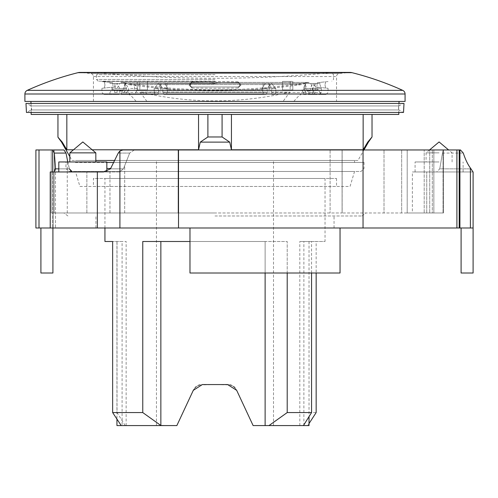 <?xml version="1.0" encoding="UTF-8"?>
<svg xmlns="http://www.w3.org/2000/svg" width="498" height="498" viewBox="0 0 498 498"><rect width="100%" height="100%" fill="white"/><g stroke="black" fill="none" stroke-linecap="round" stroke-linejoin="round"><path stroke-width="0.37" stroke-dasharray="2.49 1.87" d="M214.987 215.983L362.052 215.983L214.987 215.983M214.987 227.991L334.04 227.991L214.987 227.991M214.987 212.982L63.918 212.982L214.987 212.982M439.087 161.962L415.077 161.962L439.087 161.962M439.087 171.966L415.077 171.966L439.087 171.966M439.087 152.867L426.076 152.867L439.087 152.867M58.814 171.966L82.83 171.966L58.814 171.966L82.83 171.966L58.814 171.966L58.814 161.962L106.84 161.962L82.83 161.962L106.84 161.962L106.84 171.966L82.83 171.966L106.84 171.966L82.83 171.966L106.84 171.966L106.84 171.486M95.834 152.867L82.83 141.955L69.82 152.867L95.834 152.867L82.83 152.867L95.834 152.867L95.834 161.962M40.911 227.991L40.911 273.01L52.913 273.01L52.913 227.991L40.911 227.991L52.913 227.991M473.1 227.991L461.092 227.991L461.092 273.01L473.1 273.01L473.1 171.941M461.092 227.991L472.222 227.991L470.398 227.991L470.398 168.031L470.959 168.859L439.759 168.859L436.678 171.966L473.1 171.966L426.742 171.966L436.678 171.966L439.759 168.859L442.461 153.067L439.759 168.859L470.959 168.859M39 227.991L39 149.954L35.906 149.954L35.906 227.991L55.483 227.991L50.23 227.991L53.155 227.991L53.155 171.966L54.126 171.966M52.651 171.966L52.651 227.991L52.651 149.973L54.357 153.067L55.483 168.112L55.483 227.991L53.155 227.991L53.155 171.966L50.23 171.966L103.509 171.966M67.778 161.962L69.359 168.859L55.483 168.859L55.483 168.112L55.483 227.991L50.23 227.991L119.912 227.991L119.912 150.975L122.869 149.954L134.336 149.954L129.679 153.067L134.336 149.954L178.11 149.954L134.336 149.954M122.869 149.954L456.903 149.954L456.903 227.991L119.912 227.991M452.091 161.962L452.091 152.867L448.623 149.954L443.064 149.954L456.903 149.954L456.903 227.991L456.903 149.954L456.903 227.991L456.903 149.954L456.903 227.991L470.398 227.991M189.975 227.991L189.975 273.01L189.975 227.991L340.041 227.991L189.975 227.991L340.041 227.991L189.975 227.991L189.975 273.01L340.041 273.01L340.041 227.991L340.041 273.01L189.975 273.01L340.041 273.01L340.041 227.991M50.23 227.991L50.23 171.966L119.489 171.966L123.442 168.859L119.489 171.966L109.971 171.966L109.971 212.982L86.876 212.982L86.876 171.966L86.876 212.982L67.261 212.982L342.145 212.982L342.145 149.954L330.106 149.954L443.064 149.954L342.089 149.954L342.145 212.982L124.693 212.982L124.693 165.604L129.679 153.067L123.442 168.859L124.693 165.604L124.693 212.982L109.971 212.982L109.971 171.966L54.108 171.966L55.483 168.859M70.921 171.468L69.359 168.859L66.029 153.067L63.943 149.954L51.226 149.954L54.195 149.954L54.195 212.982L51.226 212.982L51.226 149.954L51.226 212.982L54.195 212.982L54.195 149.954M67.261 212.982L54.195 212.982L67.261 212.982L67.261 159.416L67.261 212.982M460.457 149.954L459.193 149.954L460.457 149.954L463.296 153.067C465.263 159.192 467.628 164.178 470.398 168.031M330.106 149.954L178.11 149.954L330.106 149.954L330.106 212.982L330.106 149.954M63.943 149.954L52.651 149.979M39 149.954L52.452 149.954M103.248 171.966L110.463 168.859L118.238 153.067L119.912 150.975M456.903 149.954L459.193 149.954L459.193 227.991M443.326 150.054L442.461 153.067L443.326 150.054L443.413 212.982L443.064 212.982L443.064 149.954L443.064 212.982L429.73 212.982L429.73 149.954L429.73 212.982L407.202 212.982L443.413 212.982L443.326 150.054M412.381 171.966L426.742 171.966L412.381 171.966L412.381 212.982L443.326 212.982L412.381 212.982M470.828 168.623L472.988 171.941M424.196 212.982L384.008 212.982L384.008 149.954L384.008 212.982L342.089 212.982L401.668 212.982L401.668 149.954L401.668 212.982L432.314 212.982L432.314 149.954L432.314 212.982L433.851 212.982L424.196 212.982L424.196 149.954L424.196 212.982M97.347 227.991L97.347 171.966M93.431 101.436L93.431 76.53A3 3 0 0 0 90.742 73.542L80.85 72.471A8.005 8.005 0 0 0 79.954 72.422L350.013 72.422A8.005 8.005 0 0 0 349.123 72.471L339.231 73.542A3 3 0 0 0 336.536 76.53L336.536 101.436L93.431 101.436L336.536 101.436M354.551 171.468L350.044 186.47L79.923 186.47L75.422 171.468L354.551 171.468L75.422 171.468M106.84 162.46L364.05 162.46L364.05 168.467L361.05 171.468L106.896 171.468M106.84 168.467L110.681 168.467M106.84 171.468L68.917 171.468L65.917 168.467L65.917 162.46M364.05 162.46L113.843 162.46M354.551 160.462L354.551 162.46L75.422 162.46L75.422 160.462L354.551 160.462L75.422 160.462M93.431 186.47L336.536 186.47L93.431 186.47L93.431 178.471L336.536 178.471L93.431 178.471M336.536 178.471L336.536 186.47M325.032 178.471L104.935 178.471L325.032 178.471L325.032 241.499L316.162 241.499L316.162 273.01M104.935 227.991L104.935 178.471M189.975 241.499L287.203 241.499L287.203 273.01M311.567 273.01L311.567 241.499L325.032 241.499M214.987 160.462L156.459 160.462L214.987 160.462M214.987 384.562L199.686 384.923L202.35 384.562L227.623 384.562L230.232 384.91L214.987 384.562M196.019 386.822L198.49 385.334L196.063 386.784M195.241 387.531L193.492 389.922M116.943 425.578L176.852 425.578L193.286 390.339L176.852 425.578L156.459 425.578L176.852 425.578L193.286 390.339L195.384 387.382M398.83 109.94L31.137 109.94L398.83 109.94L398.83 112.442M31.137 112.442L31.137 109.94M398.68 105.937L398.332 109.94L31.642 109.94L31.293 105.937L398.68 105.937L31.293 105.937M69.82 156.615L72.023 160.462L357.95 160.462L363.957 149.954M61.534 142.123L62.244 142.123L66.832 149.786L66.832 114.44L198.54 114.44L57.949 114.44L57.949 137.193M198.54 114.44L207.89 114.44L198.54 114.44L198.54 149.786L66.832 149.786M198.54 149.786L200.252 142.123L229.715 142.123L222.077 136.969L207.89 136.969L200.252 142.123M363.142 114.44L372.025 114.44L363.142 114.44L363.142 149.786L231.433 149.786L231.433 114.44L363.142 114.44L231.433 114.44M363.142 149.786L367.723 142.123L368.433 142.123M57.949 136.969L62.244 142.123M367.723 142.123L372.025 137.193M26.904 112.442L403.069 112.442L26.904 112.442L30.907 109.94L399.066 109.94L403.069 112.442M30.907 105.937L399.066 105.937L30.907 105.937L26.904 103.435L403.069 103.435L399.066 105.937M398.568 109.94L31.405 109.94L31.057 105.937L398.917 105.937L398.568 109.94L31.405 109.94M398.96 103.435L398.83 105.937L31.137 105.937L31.007 103.435M30.907 101.436L399.066 101.436L30.907 101.436M263.006 83.427L214.987 83.427L263.006 83.427L263.006 90.431L214.987 90.431L263.006 90.431L263.006 83.427L265.098 83.427L239.333 83.427L239.675 83.838L239.333 83.427L265.098 83.427L262.116 88.426L262.116 89.933L214.987 89.933L262.116 89.933L263.118 92.429L214.987 92.429L263.118 92.429L262.116 89.933L262.116 88.426L265.098 83.427L263.006 83.427M239.631 83.427L214.987 83.427L239.631 83.427L237.994 82.668L214.987 82.4L237.994 82.668L239.631 83.427M214.987 79.425L96.431 79.425L214.987 79.425M315.296 83.427L312.887 88.426L312.887 92.429A1.998 1.731 -90 0 1 311.157 94.433L305.959 94.433L305.959 92.429L271.784 92.429L271.784 94.433L274.784 94.433L275.786 92.429L275.786 88.426L271.51 83.427L267.121 88.426L267.121 92.429L266.125 94.433L214.987 94.433L266.125 94.433L267.121 92.429L267.121 88.426L271.51 83.427L275.786 88.426L275.786 92.429L274.784 94.433L271.784 94.433L271.784 92.429L270.781 89.933L271.784 92.429L303.357 92.429L303.357 94.433L308.561 94.433L310.291 92.429L310.291 88.426L312.887 83.427L315.296 88.426L315.296 92.429L313.559 94.433L326.034 94.433L319.585 94.433L321.347 92.429L321.347 88.426L319.529 83.427L306.625 83.427L305.025 84.741L305.025 83.427L303.357 89.428L302.485 90.431L293.347 90.431L305.025 90.431L305.025 84.741M263.118 94.433L263.118 92.429L263.118 94.433L214.987 94.433L263.118 94.433M190.298 83.838A1.998 1.998 0 0 0 189.975 84.928A1.998 1.998 0 0 1 190.298 83.838L190.641 83.427L189.943 83.427L190.653 83.427L190.298 86.017A1.998 1.998 0 0 1 189.975 84.928A1.998 1.998 0 0 0 190.298 86.017L191.973 86.969L190.298 86.017L190.298 83.838M190.342 83.427L191.973 82.668L190.342 83.427L214.987 83.427L190.342 83.427M191.973 81.809L188.929 84.928L191.973 81.809L214.987 81.56L191.973 81.809L191.973 82.668L214.987 82.4L191.973 82.668L191.973 81.809M114.938 83.838L114.938 84.928L114.857 83.427L112.872 83.427L112.492 82.668L104.3 81.809L104.978 84.928L104.3 88.046L104.978 84.928L104.3 81.809L101.934 81.56L112.492 82.668L112.872 83.427L114.857 83.427L114.938 86.017L114.938 83.838M114.982 85.693L114.366 86.833L114.982 85.693M114.54 86.969L101.934 88.295L114.54 86.969M214.987 81.162L98.174 81.162L214.987 81.162M191.973 88.046L188.929 84.928L191.973 88.046L214.987 88.295L191.973 88.046L191.973 86.969L237.994 86.969L239.675 86.017L239.675 83.838L239.675 86.017A1.998 1.998 0 0 0 239.999 84.928A1.998 1.998 0 0 1 239.675 86.017L237.994 86.969L191.973 86.969L191.973 88.046M162.846 92.429L162.846 88.426L158.464 83.427L154.187 88.426L154.187 92.429L154.187 88.426L158.464 83.427L162.846 88.426L162.846 92.429L163.848 94.433L162.846 92.429L214.987 92.429L166.855 92.429L166.855 94.433L163.848 94.433L214.987 94.433L166.855 94.433L166.855 92.429L167.857 89.933L166.855 92.429L267.121 92.429L162.846 92.429M130.395 94.433L155.183 94.433L154.187 92.429L155.183 94.433L121.412 94.433L119.676 92.429L119.676 88.426L117.08 83.427L114.677 88.426L114.677 92.429L116.414 94.433L103.939 94.433L118.817 94.433A1.998 1.731 -90 0 1 117.08 92.429L117.08 88.426L119.676 83.427L125.452 83.427L128.633 88.426L128.633 92.429L130.395 94.433L135.68 94.433L135.68 92.429L137.448 89.933L137.149 86.372A10.004 5.005 -0 0 0 134.522 84.623L132.449 83.427L119.676 83.427M214.987 81.423L101.934 81.423L214.987 81.423M237.994 88.046L241.044 84.928L237.994 88.046L214.987 88.295L237.994 88.046L237.994 86.969L237.994 88.046M315.029 83.838L315.029 84.928L315.116 83.427L317.101 83.427L317.481 82.668L325.667 81.809L324.989 84.928L325.667 81.809L328.039 81.56L317.481 82.668L317.101 83.427L315.116 83.427L315.029 86.017L315.029 83.838M314.991 85.693L315.608 86.833L314.991 85.693M315.427 86.969L325.667 88.046L324.989 84.928L325.667 88.046L328.039 88.295L315.427 86.969M239.675 83.838A1.998 1.998 0 0 1 239.999 84.928A1.998 1.998 0 0 0 239.675 83.838M239.32 83.427L240.03 83.427L239.32 83.427M237.994 81.809L241.044 84.928L237.994 81.809L214.987 81.56L237.994 81.809L237.994 82.668L237.994 81.809M271.784 88.426L269.094 83.776A5.777 5.005 180 0 0 266.972 83.427A5.777 5.005 180 0 0 265.098 83.695A5.777 5.005 0 0 1 266.972 83.427A5.777 5.005 0 0 1 269.094 83.776L271.784 88.426L271.784 90.431L271.784 88.426L275.786 88.426L271.784 88.426M270.98 90.431L282.515 90.431L270.98 90.431M301.62 89.933L303.357 92.429M293.359 90.437L292.818 89.933L282.515 89.933L292.818 89.933L293.347 90.431L282.515 90.431L282.515 89.933L282.515 90.431L290.153 90.431L290.153 81.423L282.515 81.423L292.818 81.423L282.515 81.423L290.153 81.423L290.153 90.431L293.347 90.431M313.559 94.433L308.355 94.433L308.355 92.429L306.625 89.933L306.625 88.426L305.025 83.695M317.481 82.668L320.033 82.4L317.481 82.668M305.959 92.429L304.571 90.431M137.448 89.933L147.458 89.933L147.458 81.423L137.149 81.423L147.458 81.423L137.149 81.423L147.458 81.423L147.458 89.933L137.149 89.933L137.149 81.423L137.149 86.372M214.987 89.933L167.857 89.933L214.987 89.933M167.857 88.426L167.857 89.933L167.857 88.426L164.875 83.695L167.857 88.426L162.846 88.426L167.857 88.426M164.875 83.695L190.641 83.427L164.875 83.695A5.777 5.005 180 0 0 163.002 83.427A5.777 5.005 0 0 1 164.875 83.695M306.625 89.933L318.029 89.933L312.532 89.933L314.3 92.429L314.3 94.433L319.585 94.433M306.625 83.427L305.025 83.427L305.025 90.431L317.033 90.431L305.025 90.431L305.025 83.427L317.033 83.427L305.025 83.427L315.116 83.427L310.777 83.427L312.532 88.426L312.532 89.933M282.515 89.933L282.515 81.423L282.515 89.933M292.818 81.423L292.818 89.933L292.818 81.423M116.414 94.433L121.618 94.433L121.618 92.429L123.348 89.933L111.938 89.933L124.948 89.933L124.948 83.427L114.857 83.427L124.948 83.427L126.617 88.426L126.617 90.431L136.62 90.431L137.149 89.933M123.348 89.933L123.348 88.426L124.948 83.695M158.993 90.431L158.19 90.431L158.19 88.426L160.879 83.776A5.777 5.005 0 0 1 163.002 83.427A5.777 5.005 180 0 0 160.879 83.776L158.19 88.426L158.19 90.431L158.993 90.431L147.458 90.431L158.993 90.431M135.68 94.433L158.19 94.433L155.183 94.433L158.19 94.433L158.19 92.429L159.192 89.933L158.19 92.429L126.617 92.429L126.617 94.433L121.412 94.433M135.68 92.429L158.19 92.429L158.19 94.433L126.617 94.433M147.458 89.933L147.458 90.431L147.458 89.933M128.353 89.933L126.617 92.429M305.959 94.433L303.357 94.433M166.855 94.433L214.987 94.433L166.855 94.433M311.157 94.433L308.561 94.433M132.449 83.427L125.452 83.427M126.617 83.427L124.948 84.554L124.948 90.431L125.396 90.431L124.014 92.429L124.014 94.433L118.817 94.433M121.618 94.433L124.014 94.433M121.618 92.429L124.014 92.429M125.396 90.431L124.948 90.431L124.948 89.933M310.777 83.427L319.529 83.427M308.355 92.429L314.3 92.429M308.355 94.433L314.3 94.433M112.492 82.668L109.94 82.4L112.492 82.668M160.879 90.431L160.879 83.776L160.879 90.431L158.19 90.431L166.967 90.431L160.879 90.431M166.967 83.427L166.967 90.431L214.987 90.431L115.499 90.431L314.468 90.431L166.967 90.431L166.967 83.427L164.875 83.427L214.987 83.427L166.967 83.427M269.094 83.776L269.094 90.431L263.006 90.431L271.784 90.431L269.094 90.431L269.094 83.776M136.62 90.431L139.82 90.431L139.82 81.423L139.82 90.431L147.458 90.431L147.458 81.423L147.458 90.431L134.522 90.431L134.522 84.623M124.948 84.554L124.948 90.431L124.948 83.427L112.94 83.427L124.948 83.427L124.948 90.431L124.948 83.776M317.101 83.427L320.033 83.427L317.101 83.427M112.872 83.427L109.94 83.427L112.872 83.427M134.522 90.431L126.617 90.431M124.948 90.431L112.94 90.431L124.948 90.431M305.025 83.776L305.025 90.431L302.485 90.431M214.987 101.436L136.222 101.436L214.987 101.436M282.515 90.431L282.515 81.423L282.515 90.431M31.137 105.937L398.83 105.937M399.066 109.94L30.907 109.94M398.917 105.937L31.057 105.937M403.069 103.435L26.904 103.435M25.977 103.435L403.996 103.435M26.45 112.442L403.523 112.442M73.486 149.786L92.167 149.786M357.95 160.462L114.833 160.462M95.834 160.462L72.023 160.462M57.949 114.44L66.832 114.44M207.89 114.44L222.077 114.44L207.89 114.44L207.89 136.969M31.137 114.44L398.83 114.44M222.077 114.44L222.077 136.969M372.025 114.44L372.025 136.969M31.642 109.94L398.332 109.94M233.655 386.585L231.477 385.334L233.954 386.822M234.739 387.531L236.687 390.339L253.121 425.578L273.514 425.578L253.121 425.578L236.687 390.339L253.121 425.578L309.028 425.578M236.581 390.121L234.938 387.737M303.419 425.578L299.827 425.578L303.419 425.578M193.286 390.339L202.35 384.562L227.623 384.562L236.687 390.339M122.085 241.499L112.641 241.499L126.143 241.499L116.943 241.499L122.085 241.499L122.085 425.578L121.213 425.578L122.085 425.578M126.143 425.578L126.143 241.499M125.247 425.578L117.024 412.574L117.024 241.499M117.024 412.574L142.764 412.574L161.003 425.578M265.117 425.578L265.117 241.499L160.854 241.499L160.854 425.485L164.714 425.578M268.97 425.578L287.203 412.574L287.203 241.499L142.764 241.499L142.764 412.574M160.854 241.499L265.117 241.499L265.117 273.01M287.203 412.574L316.162 412.574M309.028 423.555L307.702 425.578M299.827 425.578L299.827 241.499L316.162 241.499M311.567 241.499L299.827 241.499M303.88 425.578L303.88 241.499M24.9 101.436L405.073 101.436M75.422 162.46L354.551 162.46M68.917 171.468L361.05 171.468M79.923 186.47L350.044 186.47M301.62 84.554L128.353 84.554A600.264 600.264 0 0 0 301.62 84.554L304.023 83.72L304.023 83.178A600.264 600.264 0 0 1 125.944 83.178L125.944 83.72L128.353 84.554L301.62 84.554M214.987 83.178L219.985 82.407L214.987 83.178L209.988 82.407L214.987 83.178M219.985 83.427L219.985 82.407L308.897 82.407L219.985 82.407L219.985 83.427L217.925 83.427L308.897 83.427L308.897 82.407L308.897 83.427L219.985 83.427M217.925 83.427L304.975 83.427C303.712 83.813 303.712 83.813 304.975 83.427C303.712 83.813 303.712 83.813 304.975 83.427L217.925 83.427M309.028 82.388C302.585 83.409 302.585 83.409 309.028 82.388C302.585 83.409 302.585 83.409 309.028 82.388M120.946 82.388C127.388 83.409 127.388 83.409 120.946 82.388C127.388 83.409 127.388 83.409 120.946 82.388M121.076 83.427L121.076 82.407L209.988 82.407L121.076 82.407L121.076 83.427L209.988 83.427L209.988 82.407L209.988 83.427L121.076 83.427M124.992 83.427C126.262 83.813 126.262 83.813 124.992 83.427C126.262 83.813 126.262 83.813 124.992 83.427L214.987 83.72L124.992 83.427M146.929 101.436L140.094 92.111A325.511 325.511 0 0 0 289.88 92.111L140.094 92.111L289.88 92.111L283.045 101.436M69.359 168.859L58.814 168.859M129.679 153.067L118.238 153.067L129.679 153.067M123.442 168.859L110.463 168.859L123.442 168.859M178.11 212.982L178.11 149.954L178.11 212.982M66.029 153.067L54.357 153.067M442.461 153.067L463.296 153.067L442.461 153.067M426.742 212.982L426.742 171.966L426.742 212.982M342.12 212.982L342.12 149.954L342.12 212.982M178.521 227.991L178.521 149.954M363.042 227.991L363.042 149.954M459.922 227.991L459.922 149.954M93.431 76.53L336.536 76.53L93.431 76.53M90.742 73.542L339.231 73.542L90.742 73.542M27.253 90.356L402.72 90.356M24.9 93.998L405.073 93.998M78.012 72.664L351.962 72.664M80.85 72.471L349.123 72.471L80.85 72.471M214.987 72.64L98.629 72.64L214.987 72.64M214.987 74.632L96.431 74.632L214.987 74.632M128.633 92.429L119.676 92.429M114.677 92.429L117.08 92.429M267.121 88.426L262.116 88.426L267.121 88.426M310.291 88.426L303.357 88.426M315.296 88.426L306.625 88.426M312.887 88.426L305.025 88.426M154.187 88.426L158.19 88.426L154.187 88.426M312.887 92.429L310.291 92.429M315.296 92.429L321.347 92.429M137.448 88.426L128.633 88.426M124.948 88.426L117.08 88.426M321.347 88.426L312.532 88.426M114.677 88.426L123.348 88.426M119.676 88.426L126.617 88.426M305.025 89.428L303.357 89.428M334.04 227.991L334.04 215.983M362.052 215.983L366.055 212.982M463.096 171.966L463.096 161.962M429.544 149.954L426.076 152.867L426.076 161.962M69.82 161.962L69.82 152.867M415.077 171.966L415.077 161.962M443.413 149.954L443.413 212.982L443.413 149.954M67.921 215.983L63.918 212.982M95.933 227.991L95.933 215.983M407.202 149.954L407.202 212.982L407.202 149.954M433.851 149.954L433.851 212.982L433.851 149.954M342.089 149.954L342.089 212.982L342.089 149.954M51.226 149.954L51.226 212.982M156.459 425.578L156.459 160.462M98.174 81.162L96.431 79.425L96.431 74.632L98.436 72.627L214.987 72.627L98.629 72.64A1200.529 1200.529 0 0 0 331.344 72.64L214.987 72.627L331.537 72.627L333.536 74.632L333.536 79.425L331.799 81.162M101.934 88.295L101.934 92.429L103.939 94.433M266.972 83.427L271.51 83.427L266.972 83.427M305.025 83.427L312.887 83.427M318.029 87.243L318.029 89.933L320.033 92.429L320.033 94.433M111.938 87.243L111.938 89.933L109.94 92.429L109.94 94.433M163.002 83.427L158.464 83.427L163.002 83.427M328.039 88.295L328.039 92.429L326.034 94.433M124.948 83.427L117.08 83.427M320.033 82.4L320.033 83.427M109.94 82.4L109.94 83.427M115.499 90.431C121.543 90.493 126.903 92.441 131.578 96.282L136.222 101.436M314.468 90.431C308.424 90.493 303.064 92.441 298.395 96.282L293.752 101.436M112.94 83.427L112.94 90.431M317.033 83.427L317.033 90.431M273.514 425.578L273.514 160.462M116.943 241.499L116.943 419.129M309.028 241.499L309.028 416.639"/><path stroke-width="0.75" d="M106.84 171.486L106.84 161.962L58.814 161.962L58.814 171.966M95.834 152.867L69.82 152.867L82.83 141.955L95.834 152.867L95.834 161.962M52.913 227.991L52.913 273.01L40.911 273.01L40.911 227.991M461.092 227.991L461.092 273.01L473.1 273.01L473.1 171.941M103.509 171.966L50.23 171.966L50.23 227.991L473.1 227.991M50.23 227.991L35.906 227.991L35.906 149.954L35.906 227.991M340.041 227.991L340.041 273.01L189.975 273.01L189.975 227.991M52.651 149.979L63.943 149.954L66.029 153.067L67.778 161.962M54.126 171.966L55.483 168.112L54.357 153.067L52.651 149.973L52.651 171.966M69.359 168.859L72.453 171.966L70.921 171.468M134.336 149.954L122.869 149.954L119.912 150.975L118.238 153.067L110.463 168.859L103.248 171.966M429.544 149.954L439.087 141.955L448.623 149.954L460.457 149.954L122.869 149.954M459.193 227.991L459.193 149.954L456.903 149.954L456.903 227.991M54.195 149.954L63.943 149.954M52.452 149.954L35.906 149.954M470.959 168.859L470.398 168.031C467.628 164.178 465.263 159.192 463.296 153.067L460.457 149.954M472.988 171.941L470.828 168.623M470.398 227.991L470.398 168.031M119.912 227.991L119.912 150.975M97.347 227.991L97.347 171.966M110.681 168.467L106.84 168.467M113.843 162.46L106.84 162.46M351.962 72.664A300.132 300.132 0 0 1 402.72 90.356A4.003 4.003 0 0 1 405.073 93.998L405.073 101.436L24.9 101.436L24.9 93.998A4.003 4.003 0 0 1 27.253 90.356A300.132 300.132 0 0 1 78.012 72.664A8.005 8.005 0 0 1 79.954 72.422L350.013 72.422A8.005 8.005 0 0 1 351.962 72.664L78.012 72.664M104.935 241.499L112.641 241.499L104.935 241.499L104.935 227.991M112.641 241.499L112.641 412.574L121.219 425.578M160.997 425.578L142.764 412.574L112.641 412.574M142.764 412.574L142.764 241.499L189.975 241.499M287.203 273.01L287.203 412.574L268.97 425.578L253.121 425.578L236.581 390.121M309.028 416.639L309.028 425.578L303.419 425.578L311.567 412.574L287.203 412.574M311.567 412.574L311.567 273.01M199.686 384.923L198.49 385.334L199.698 384.923M196.063 386.784L195.241 387.531M193.492 389.922L176.852 425.578L116.943 425.578L116.943 419.129M195.384 387.382L196.019 386.822M398.83 112.442L398.83 114.44L31.137 114.44L31.137 112.442M363.957 149.954L368.433 142.123L372.025 136.969L367.723 142.123L363.142 149.786L363.142 114.44M66.832 114.44L66.832 149.786L62.244 142.123L57.949 137.193L61.534 142.123L69.82 156.615M231.433 114.44L231.433 149.786L229.715 142.123L231.433 149.786L363.142 149.786M403.996 103.435L403.523 112.442L26.45 112.442L25.977 103.435L403.996 103.435M399.066 101.436L398.96 103.435M31.007 103.435L30.907 101.436M207.89 114.44L207.89 136.969L200.252 142.123L198.54 149.786L198.54 114.44M207.89 136.969L222.077 136.969L229.715 142.123L200.252 142.123M368.433 142.123L367.723 142.123M62.244 142.123L61.534 142.123M66.832 149.786L73.486 149.786M92.167 149.786L198.54 149.786M114.833 160.462L95.834 160.462M57.949 114.44L57.949 136.969M222.077 114.44L222.077 136.969M372.025 114.44L372.025 136.969M230.232 384.91L231.477 385.334L230.232 384.91M233.954 386.822L234.739 387.531M234.938 387.737L233.655 386.585M303.419 425.578L268.97 425.578M236.687 390.339L227.623 384.562L202.35 384.562L193.286 390.339M164.714 425.578L160.854 425.485L160.854 241.499M316.162 273.01L316.162 412.574L309.028 423.555M265.117 425.578L265.117 273.01M66.029 153.067L54.357 153.067M58.814 168.859L55.483 168.859M459.922 227.991L459.922 149.954M363.042 227.991L363.042 149.954M178.521 227.991L178.521 149.954M39 227.991L39 149.954M405.073 93.998L24.9 93.998M402.72 90.356L27.253 90.356M69.82 161.962L69.82 152.867"/></g></svg>
